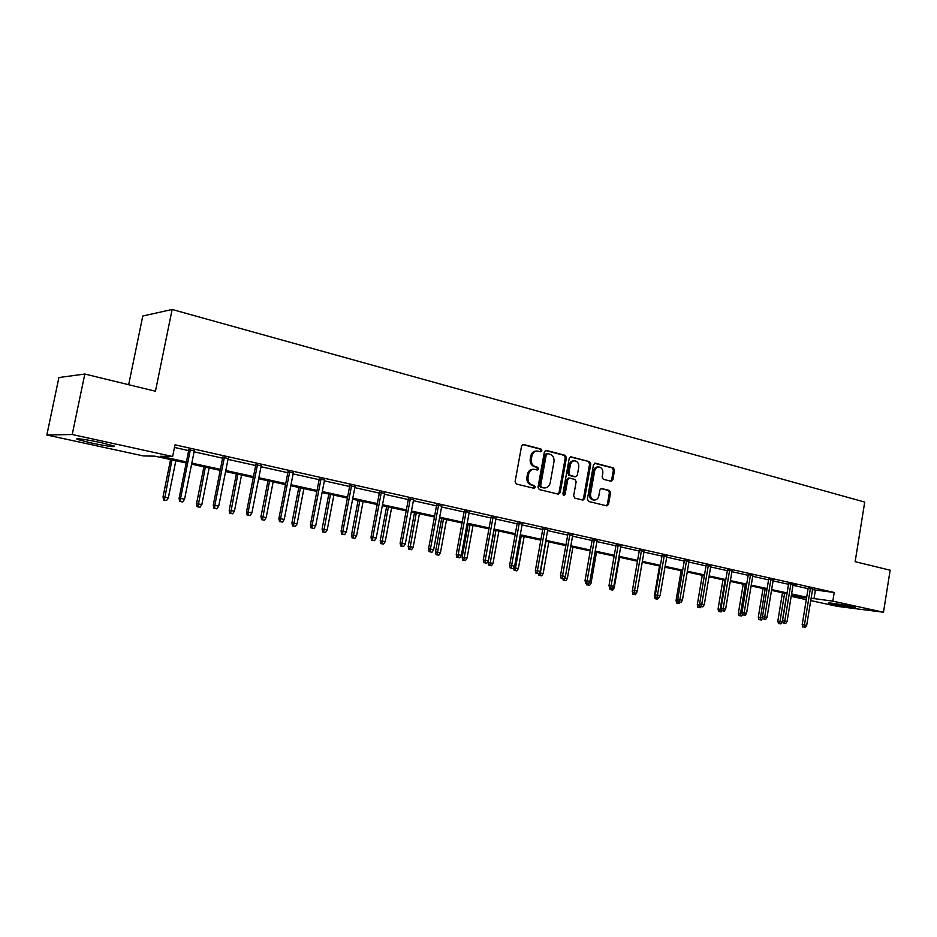 <?xml version="1.0" encoding="UTF-8"?>
<svg xmlns="http://www.w3.org/2000/svg" width="937" height="937" viewBox="0 0 937 937"><rect width="100%" height="100%" fill="white"/><g stroke="black" fill="none" stroke-linecap="round" stroke-linejoin="round"><path stroke-width="1.41" d="M541.844 450.685L540.954 449.01L523.584 444.489L521.569 446.035L515.104 481.665L516.404 484.042L534.031 488.294L535.261 487.17L534.371 485.507L532.134 484.968C529.018 483.82 527.66 481.29 528.035 477.378L528.562 474.427C529.405 471.077 531.267 469.378 534.16 469.308L537.346 470.023L538.564 468.898L537.674 467.247L535.425 466.685C532.333 465.502 530.974 462.972 531.338 459.071L531.876 456.12C532.696 452.817 534.523 451.13 537.381 451.048L540.649 451.786L541.844 450.685M540.052 451.657L540.708 450.674L539.817 449.01L522.682 444.548M533.387 488.154L534.137 487.111L533.235 485.46L530.998 484.921L532.134 484.968M536.725 469.882L537.416 468.875L536.538 467.223L534.301 466.649L535.425 466.685M832.419 604.119L828.835 603.17C826.481 602.21 843.569 604.728 851.745 606.544L855.235 607.481C857.46 608.418 840.512 605.911 832.419 604.119M90.397 442.803L77.63 439.476C72.758 437.638 87.762 439.676 101.711 442.768L114.244 446.047C115.509 447.382 107.568 446.305 90.397 442.803M611.018 481.243L612.868 479.732L614.543 470.175L613.372 467.891L595.358 463.194L593.484 464.705L587.37 499.175L588.588 501.471L606.883 505.875L608.546 504.305L610.584 492.721L609.401 490.449L601.495 488.493L599.844 490.063L598.825 495.825C598.146 498.578 596.658 499.983 594.339 500.018C591.563 499.374 590.322 497.301 590.591 493.811L594.597 471.135C595.253 468.441 596.717 467.059 598.977 466.989C601.788 467.622 603.065 469.706 602.807 473.244L602.14 477.003L603.334 479.299L611.018 481.243M186.182 462.972L154.898 456.167L143.373 455.932L46.85 435.014L58.902 377.541L84.822 374.027L155.46 391.233L172.127 309.479L864.722 502.08L855.141 561.685L890.15 570.211L883.486 612.236L837.467 606.38L810.739 600.594M84.822 374.027L72.219 434.51L172.642 456.506L160.426 456.272L186.393 461.929M812.52 589.642L834.223 592.477L175.008 444.829L172.642 456.506M834.223 592.477L832.817 601.132L883.486 612.236M566.44 457.689L565.21 455.335L546.341 450.416L544.374 451.95L538.014 487.217L539.29 489.571L558.475 494.186L560.209 492.593L566.44 457.689L565.292 457.666L564.051 455.323L545.451 450.474M571.137 456.881L589.572 461.683L590.778 464.002L584.653 498.519L582.966 500.1L574.873 498.156L573.643 495.849L576.15 481.759L574.92 479.439L569.427 478.081L567.728 479.662L565.105 494.385L563.898 495.497L562.879 493.846L569.216 458.404L570.492 456.869M172.127 309.479L142.787 316.015L128.674 384.709M174.481 447.441L188.665 450.603M194.088 451.81L222.631 458.181M227.996 459.376L255.672 465.537M261.001 466.731L287.823 472.705M293.105 473.888L319.142 479.685M324.366 480.857L349.63 486.479M354.818 487.638L379.344 493.108M384.486 494.256L408.298 499.562M413.404 500.698L436.525 505.851M441.585 506.976L464.061 511.989M469.074 513.101L490.918 517.974M495.896 519.075L517.13 523.818M522.061 524.907L542.71 529.51M547.606 530.6L567.693 535.086M572.554 536.163L592.102 540.52M596.904 541.598L615.937 545.838M620.704 546.892L639.233 551.026M643.965 552.08L662.002 556.098M666.687 557.152L684.256 561.064M688.918 562.095L706.029 565.913M710.656 566.944L727.335 570.656M731.914 571.687L748.171 575.306M752.716 576.314L768.563 579.851M773.072 580.858L788.532 584.301M793.007 585.297L808.081 588.659M194.264 450.92L188.852 449.713M228.171 458.498L222.807 457.291M261.165 465.853L255.848 464.67M293.269 473.021L287.999 471.85M324.53 480.002L319.306 478.842M354.982 486.807L349.794 485.647M384.638 493.424L379.497 492.276M413.557 499.878L408.45 498.742M441.737 506.167L436.677 505.043M469.226 512.305L464.213 511.192M496.036 518.29L491.07 517.189M522.202 524.134L517.271 523.033M547.747 529.838L542.851 528.749M572.683 535.402L567.834 534.324M597.045 540.848L592.231 539.771M620.833 546.154L616.066 545.088M644.082 551.343L639.35 550.288M666.816 556.426L662.119 555.372M689.035 561.38L684.385 560.338M710.773 566.229L706.158 565.198M732.031 570.984L727.452 569.954M752.833 575.623L748.288 574.604M773.189 580.167L768.68 579.16M788.696 583.294L782.547 620.669L787.068 621.454L793.17 584.29L796.251 584.981L788.638 583.622M812.625 588.963L808.186 587.979M46.85 435.014L72.219 434.51M806.288 599.621L791.191 596.354M791.25 596.002L805.387 597.747L791.46 594.714M786.975 593.742L771.502 590.369M766.981 589.385L751.111 585.93M746.566 584.946L730.286 581.397M725.695 580.401L708.993 576.77M704.366 575.763L687.219 572.027M682.558 571.008L664.965 567.19M660.269 566.159L642.208 562.223M637.465 561.193L618.912 557.164M614.133 556.121L595.077 551.975M590.263 550.921L570.68 546.658M565.831 545.603L545.709 541.223M540.801 540.157L520.117 535.659M515.186 534.582L493.916 529.955M488.927 528.866L467.048 524.111M462.035 523.01L439.523 518.114M434.452 517.013L411.284 511.965M406.178 510.852L382.331 505.664M377.178 504.539L352.617 499.198M347.416 498.062L322.117 492.557M316.87 491.421L290.798 485.741M285.516 484.593L258.635 478.748M253.295 477.577L225.583 471.545M220.195 470.374L191.605 464.155M811.126 598.181L832.817 601.132M191.816 463.112L220.406 469.355M225.782 470.526L253.494 476.57M258.835 477.729L285.703 483.597M290.997 484.745L317.057 490.438M322.305 491.574L347.604 497.09M352.804 498.226L377.353 503.579M382.507 504.703L406.353 509.904M411.46 511.016L434.627 516.076M439.699 517.177L462.199 522.085M467.223 523.186L489.102 527.953M494.08 529.042L515.35 533.68M520.281 534.758L540.965 539.267M545.861 540.333L565.983 544.725M570.844 545.779L590.415 550.054M595.229 551.097L614.285 555.254M619.064 556.297L637.617 560.338M642.349 561.38L660.409 565.316M665.118 566.346L682.698 570.176M687.371 571.195L704.507 574.931M709.133 575.939L725.835 579.581M730.415 580.589L746.695 584.138M751.251 585.121L767.122 588.588M771.631 589.572L787.103 592.945M791.589 593.929L806.675 597.22M815.377 590.287L813.984 598.813M536.901 451.037L536.245 451.037C533.399 451.119 531.56 452.805 530.74 456.108L531.876 456.12M534.301 466.649C531.197 465.478 529.838 462.948 530.213 459.048L530.74 456.108M533.762 469.296L533.024 469.273C530.131 469.343 528.269 471.053 527.437 474.391L528.562 474.427M530.998 484.921C527.894 483.773 526.524 481.243 526.899 477.343L527.437 474.391M557.878 494.057L559.061 492.534L565.292 457.666M547.618 453.613L546.248 454.691L540.672 485.612L541.563 487.252L544.608 487.943C547.501 487.884 549.363 486.174 550.195 482.824L553.966 461.777C554.341 457.924 552.994 455.405 549.949 454.222L547.618 453.613M546.47 453.602L545.1 454.679L546.248 454.691M543.753 487.896L540.426 487.205L539.536 485.565L545.1 454.679M570.27 456.951L589.572 461.683M582.345 499.96L583.493 498.461L589.607 463.979L588.401 461.672M568.501 478.081L566.569 479.627L563.945 494.326L565.105 494.385M563.36 495.275L563.945 494.326M578.75 467.165C579.007 463.581 577.696 461.472 574.814 460.828C572.495 460.899 571.008 462.292 570.34 465.01L568.9 473.08L570.141 475.41L575.634 476.781L577.321 475.211L578.75 467.165M574.475 460.828L573.655 460.817C571.336 460.875 569.848 462.269 569.181 464.986L570.34 465.01M574.803 476.722L568.982 475.375L567.752 473.056L569.181 464.986M598.673 466.989L597.806 466.966C595.545 467.036 594.081 468.418 593.426 471.112L594.597 471.135M593.355 499.971L593.168 499.96C590.404 499.316 589.15 497.242 589.42 493.752L593.426 471.112M606.239 505.734L607.375 504.235L609.401 492.675L608.218 490.402L600.933 488.587M610.631 481.149L611.685 479.697L613.372 470.151L612.189 467.868L594.515 463.265M163.624 499.983L166.587 500.499L163.624 499.983L163.026 496.879L168.355 497.793L175.84 460.723M164.408 500.065L171.94 459.88M163.026 496.879L170.569 459.575M168.355 497.793L166.587 500.499M188.934 449.28L179.084 498.273L180.56 498.402L190.375 449.608M180.525 501.553L182.75 501.998L180.525 501.553L180.56 498.402L184.566 499.222L194.357 450.498M179.084 498.273L179.693 501.471M182.75 501.998L184.566 499.222M197.145 506.718L200.085 507.233L197.145 506.718L196.547 503.649L201.842 504.563L209.15 467.973M197.965 506.8L205.344 467.141M196.547 503.649L203.915 466.837M201.842 504.563L200.085 507.233M229.788 513.277L232.704 513.781L229.788 513.277L229.19 510.243L234.426 511.145L241.57 475.024M230.631 513.371L237.869 474.227M229.19 510.243L236.382 473.899M234.426 511.145L232.704 513.781M222.889 456.869L213.261 505.207L214.819 505.359L224.4 457.209M214.749 508.451L216.904 508.885L214.749 508.451L214.819 505.359L218.708 506.144L228.265 458.064M213.261 505.207L213.882 508.369M216.904 508.885L218.708 506.144M255.93 464.248L246.525 511.953L248.129 512.117L257.488 464.6M248.036 515.163L250.144 515.584L248.036 515.163L248.129 512.117L251.912 512.879L261.247 465.443M246.525 511.953L247.145 515.069M250.144 515.584L251.912 512.879M261.575 519.66L264.457 520.164L261.575 519.66L260.966 516.662L266.167 517.564L273.147 481.899M262.442 519.754L269.54 481.114M260.966 516.662L268.005 480.786M266.167 517.564L264.457 520.164M292.531 525.88L295.401 526.371L292.531 525.88L291.922 522.916L297.076 523.806L303.904 488.599M293.433 525.985L300.402 487.837M291.922 522.916L298.809 487.486M297.076 523.806L295.401 526.371M322.715 531.947L325.549 532.439L322.715 531.947L322.094 529.018L327.212 529.897L333.888 495.123M323.64 532.052L330.468 494.373M322.094 529.018L328.828 494.022M327.212 529.897L325.549 532.439M288.081 471.44L278.898 518.524L280.55 518.688L289.697 471.791M280.444 521.698L282.494 522.108L280.444 521.698L280.55 518.688L284.239 519.438L293.351 472.611M278.898 518.524L279.519 521.593M282.494 522.108L284.239 519.438M319.376 478.432L310.405 524.907L312.115 525.095L321.051 478.795M311.986 528.058L313.977 528.456L311.986 528.058L312.115 525.095L315.699 525.821L324.612 479.592M310.405 524.907L311.037 527.953M313.977 528.456L315.699 525.821M349.864 485.237L341.091 531.138L342.848 531.326L351.586 485.624M342.696 534.242L344.64 534.64L342.696 534.242L342.848 531.326L346.339 532.04L355.053 486.397M341.091 531.138L341.724 534.137M344.64 534.64L346.339 532.04M352.125 537.85L354.936 538.342L352.125 537.85L351.516 534.957L356.575 535.835L363.111 501.482M353.073 537.967L359.785 500.756M351.516 534.957L358.098 500.393M356.575 535.835L354.936 538.342M379.579 491.878L370.993 537.194L372.785 537.405L381.336 492.276M372.621 540.286L374.519 540.661L372.621 540.286L372.785 537.405L376.194 538.096L384.72 493.026M370.993 537.194L371.626 540.157M374.519 540.661L376.194 538.096M380.809 543.612L383.596 544.092L380.809 543.612L380.199 540.754L385.224 541.621L391.619 507.69M381.781 543.729L388.363 506.976M380.199 540.754L386.641 506.601M385.224 541.621L383.596 544.092M408.532 498.343L400.122 543.109L401.973 543.331L410.324 498.753M401.786 546.166L403.624 546.529L401.786 546.166L401.973 543.331L405.288 543.999L413.627 499.491M400.122 543.109L400.767 546.037M403.624 546.529L405.288 543.999M408.79 549.234L411.554 549.714L408.79 549.234L408.181 546.412L413.158 547.267L419.425 513.745M409.785 549.363L416.251 513.054M408.181 546.412L414.494 512.668M413.158 547.267L411.554 549.714M436.747 504.656L428.537 548.871L430.411 549.094L438.598 505.066M430.212 551.893L432.004 552.256L430.212 551.893L430.411 549.094L433.644 549.75L441.807 505.781M428.537 548.871L429.169 551.764M432.004 552.256L433.644 549.75M436.092 554.716L438.832 555.196L436.092 554.716L435.482 551.928L440.413 552.783L446.551 519.648M437.11 554.845L443.459 518.969M435.482 551.928L441.667 518.583M440.413 552.783L438.832 555.196M464.283 510.806L456.237 554.481L458.146 554.727L466.157 511.227M457.935 557.48L459.68 557.831L457.935 557.48L458.146 554.727L461.309 555.36L469.296 511.93M456.237 554.481L456.869 557.351M459.68 557.831L461.309 555.36M462.737 560.068L465.466 560.549L462.737 560.068L462.128 557.316L467.024 558.159L473.033 525.411M463.78 560.209L470.011 524.755M462.128 557.316L468.184 524.357M467.024 558.159L465.466 560.549M491.129 516.802L483.258 559.963L485.202 560.209L493.049 517.236M484.968 562.926L486.69 563.278L484.968 562.926L485.202 560.209L488.282 560.841L496.106 517.915M483.258 559.963L483.89 562.797M486.69 563.278L488.282 560.841M488.763 565.304L491.457 565.772L488.763 565.304L488.142 562.575L493.003 563.406L498.894 531.033M489.805 565.433L495.942 530.389M488.142 562.575L494.08 529.991M493.003 563.406L491.457 565.772M517.341 522.659L509.623 565.316L511.602 565.573L519.285 523.092M511.356 568.255L513.031 568.583L511.356 568.255L511.602 565.573L514.612 566.182L522.272 523.76M509.623 565.316L510.255 568.103M513.031 568.583L514.612 566.182M513.605 567.717L518.372 568.536L524.146 536.538M515.233 570.539L516.849 570.867L515.233 570.539L515.479 567.951L521.265 535.905M518.372 568.536L516.849 570.867M514.167 570.399L513.57 567.763M542.921 528.374L535.355 570.539L537.37 570.797L544.901 528.819M537.112 573.444L538.74 573.772L537.112 573.444L537.37 570.797L540.298 571.394L547.805 529.464M535.355 570.539L535.999 573.292M538.74 573.772L540.298 571.394M539.349 572.847L543.155 573.549L548.813 541.902M540.075 575.529L541.645 575.845L540.075 575.529L540.321 572.975L546.002 541.293M543.155 573.549L541.645 575.845M538.986 575.388L538.611 573.76M567.904 533.961L560.49 575.634L562.528 575.904L569.895 534.406M562.259 578.516L563.851 578.832L562.259 578.516L562.528 575.904L565.386 576.478L572.753 535.039M560.49 575.634L561.122 578.363M563.851 578.832L565.386 576.478M564.484 577.871L567.365 578.445L572.929 547.149M564.343 580.413L565.878 580.717L564.343 580.413L564.66 577.602M567.365 578.445L565.878 580.717M563.242 580.261L562.879 578.703M592.289 539.407L585.028 580.612L587.089 580.881L594.327 539.864M586.808 583.458L588.366 583.774L586.808 583.458L587.089 580.881L589.888 581.455L597.103 540.485M585.028 580.612L585.66 583.306M588.366 583.774L589.888 581.455M588.998 582.814L591.036 583.224L596.482 552.28M588.061 585.18L589.56 585.473L588.061 585.18L588.213 583.751M591.036 583.224L589.56 585.473M586.949 585.028L586.585 583.493M616.124 544.737L609.003 585.473L611.088 585.754L618.186 545.193M610.795 588.295L612.318 588.6L610.795 588.295L611.088 585.754L613.817 586.304L620.903 545.803M609.003 585.473L609.636 588.143M612.318 588.6L613.817 586.304M612.939 587.651L614.18 587.909L619.521 557.292M611.252 589.83L612.716 590.134L611.252 589.83L611.404 588.483M614.18 587.909L612.716 590.134M610.128 589.678L609.764 588.167M639.421 549.937L632.428 590.216L634.536 590.509L641.494 550.394M634.232 593.027L635.719 593.32L634.232 593.027L634.536 590.509L637.207 591.048L644.152 550.991M632.428 590.216L633.061 592.863M635.719 593.32L637.207 591.048M636.34 592.383L636.996 591.376M632.791 594.234L635.368 594.679L632.791 594.234L632.428 590.228M632.182 591.68L632.803 591.762M636.809 592.477L635.368 594.679M633.927 594.386L634.091 593.062M662.178 555.02L655.326 594.866L657.458 595.159L664.286 555.489M657.142 597.642L658.594 597.935L657.142 597.642L657.458 595.159L660.07 595.686L666.875 556.074M655.326 594.866L655.959 597.478M658.594 597.935L660.07 595.686M654.963 598.684L657.516 599.13L654.963 598.684L654.342 596.155L659.543 566.007M654.342 596.155L655.689 596.342M658.324 597.9L657.516 599.13M656.111 598.848L656.275 597.537M684.443 559.998L677.709 599.411L679.864 599.703L686.563 560.467M679.548 602.163L680.965 602.444L679.548 602.163L679.864 599.703L682.417 600.219L689.093 561.04M677.709 599.411L678.353 601.987M680.965 602.444L682.417 600.219M676.655 603.041L679.184 603.487L676.655 603.041L676.034 600.535L681.14 570.703M676.034 600.535L678.06 600.816M679.957 602.304L679.184 603.487M677.814 603.205L678.095 600.98M706.217 564.859L699.599 603.85L701.778 604.154L708.349 565.339M701.45 606.579L702.832 606.848L701.45 606.579L701.778 604.154L704.273 604.658L710.832 565.889M699.599 603.85L700.244 606.403M702.832 606.848L704.273 604.658M697.878 607.305L700.384 607.738L697.878 607.305L697.269 604.822L699.365 605.126L704.343 575.751M699.049 607.469L699.365 605.126L699.951 605.243M697.269 604.822L702.27 575.306M701.145 606.59L700.384 607.738M727.51 569.614L721.021 608.183L723.212 608.5L729.654 570.094M722.872 610.889L724.231 611.17L722.872 610.889L723.212 608.5L725.648 608.991L732.09 570.645M721.021 608.183L721.654 610.713M724.231 611.17L725.648 608.991M718.656 611.474L721.15 611.908L718.656 611.474L718.047 609.027L720.155 609.331L725.051 580.261M719.827 611.65L720.155 609.331L721.361 609.577M718.047 609.027L722.966 579.804M721.9 610.772L721.15 611.908M748.347 574.276L741.975 612.435L744.177 612.751L750.514 574.756M743.826 615.117L745.161 615.386L743.826 615.117L744.177 612.751L746.566 613.243L752.891 575.295M741.975 612.435L742.608 614.941M745.161 615.386L746.566 613.243M739 615.562L741.472 615.996L739 615.562L738.379 613.138L740.511 613.442L745.313 584.676M740.183 615.738L740.511 613.442L742.315 613.805M738.379 613.138L743.217 584.219M742.479 614.449L741.472 615.996M768.738 578.832L762.472 616.593L764.697 616.921L770.917 579.312M764.334 619.252L765.634 619.521L764.334 619.252L764.697 616.921L767.028 617.389L773.248 579.839M762.472 616.593L763.105 619.076M765.634 619.521L767.028 617.389M758.911 619.568L761.371 619.989L758.911 619.568L758.302 617.167L762.765 617.706M760.106 619.744L765.166 588.998M758.302 617.167L763.058 588.53M762.718 617.928L761.371 619.989M784.421 623.304L785.686 623.562L784.421 623.304L790.898 583.786M782.547 620.669L783.18 623.117M785.686 623.562L787.068 621.454M778.424 623.48L780.861 623.913L778.424 623.48L777.815 621.102L782.196 621.863L786.834 593.707M779.631 623.655L784.609 593.226M777.815 621.102L782.489 592.758M782.196 621.863L780.861 623.913M808.244 587.663L802.201 624.651L804.438 624.979L810.446 588.155M804.075 627.263L805.316 627.521L804.075 627.263L804.438 624.979L806.687 625.436L812.684 588.647M802.201 624.651L802.833 627.087M805.316 627.521L806.687 625.436M539.817 449.01L540.954 449.01M533.235 485.46L534.371 485.507M536.538 467.223L537.674 467.247M530.213 459.048L531.338 459.071M526.899 477.343L528.035 477.378M522.869 444.489L523.584 444.489M559.061 492.534L560.209 492.593M545.65 450.416L546.341 450.416M564.051 455.323L565.21 455.335M539.536 485.565L540.672 485.612M540.426 487.205L541.563 487.252M542.769 487.779L543.905 487.826M589.607 463.979L590.778 464.002M583.493 498.461L584.653 498.519M566.569 479.627L567.728 479.662M567.752 473.056L568.9 473.08M568.982 475.375L570.141 475.41M574.24 476.699L575.4 476.746M589.42 493.752L590.591 493.811M608.218 490.402L609.401 490.449M609.401 492.675L610.584 492.721M607.375 504.235L608.546 504.305M594.761 463.183L595.358 463.194M612.189 467.868L613.372 467.891M613.372 470.151L614.543 470.175M611.685 479.697L612.868 479.732M77.63 439.476L77.771 438.785M546.294 453.578L547.337 453.578M543.472 487.884L544.608 487.943M568.267 478.046L569.321 478.081M574.475 476.746L575.634 476.781M593.168 499.96L594.339 500.018"/></g></svg>
